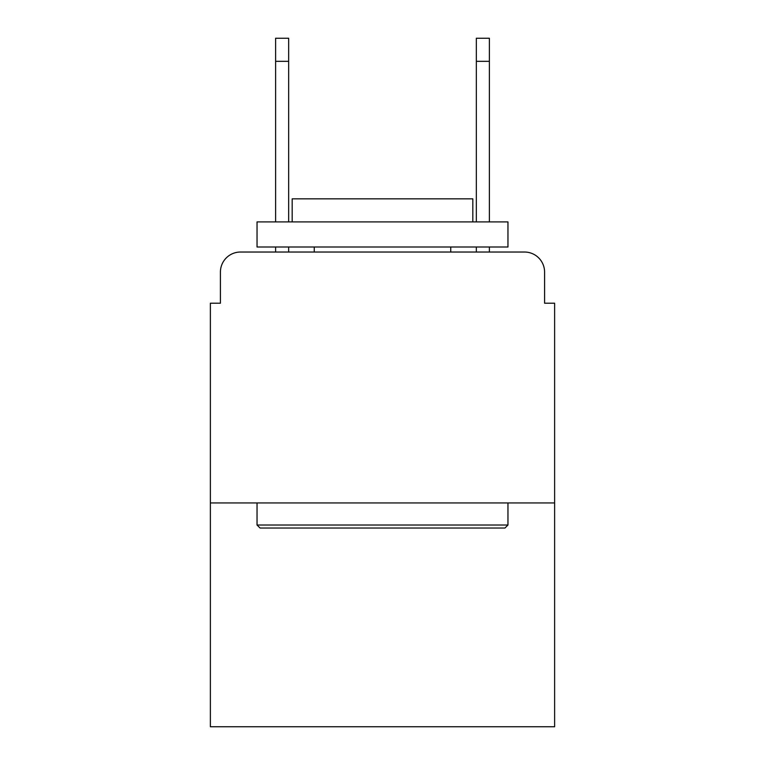 <?xml version="1.0" encoding="UTF-8"?>
<svg xmlns="http://www.w3.org/2000/svg" width="765" height="765" viewBox="0 0 765 765"><rect width="100%" height="100%" fill="white"/><g stroke="black" fill="none" stroke-linecap="round" stroke-linejoin="round"><path stroke-width="1.15" d="M220.416 272.101L220.416 303.208L220.416 272.101A20.072 20.072 0 0 1 240.487 252.029L275.61 252.029L275.61 247.009M554.625 502.94L210.375 502.94L210.375 726.75L554.625 726.75L554.625 303.208L544.584 303.208L544.584 272.101A20.072 20.072 0 0 0 524.513 252.029L240.487 252.029M210.375 502.94L210.375 303.208L220.416 303.208M288.663 247.009L288.663 252.029L304.212 252.029M460.788 252.029L476.337 252.029L476.337 247.009M489.39 247.009L489.39 252.029L524.513 252.029M544.584 303.208L544.584 272.101M504.948 528.032L260.052 528.032L257.04 525.019L507.96 525.019L504.948 528.032M257.04 221.917L507.96 221.917L507.96 247.009L257.04 247.009L257.04 221.917M472.827 221.917L472.827 198.833L292.173 198.833L292.173 221.917M257.04 502.94L257.04 525.019M507.96 502.94L507.96 525.019M314.252 247.009L314.252 252.029M450.748 247.009L450.748 252.029M275.61 221.917L275.61 38.25L288.663 38.25L288.663 221.917M476.337 221.917L476.337 38.25L489.39 38.25L489.39 221.917M275.61 61.334L288.663 61.334M489.39 61.334L476.337 61.334"/></g></svg>
